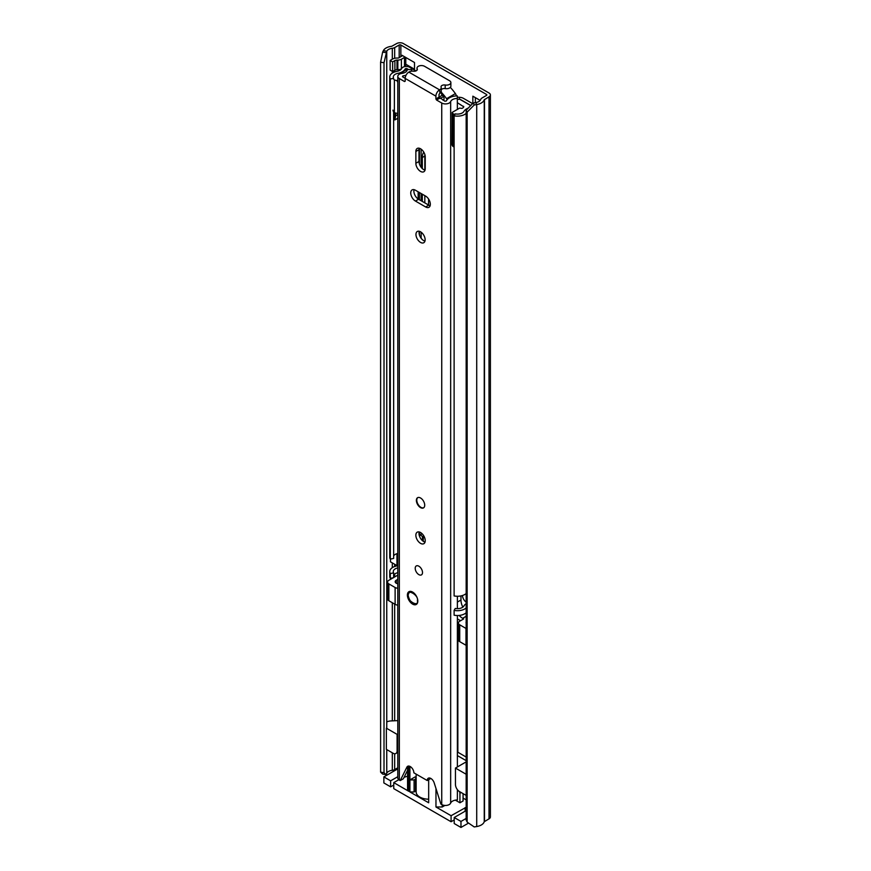 <?xml version="1.0" encoding="UTF-8"?>
<svg xmlns="http://www.w3.org/2000/svg" width="871" height="871" viewBox="0 0 871 871"><rect width="100%" height="100%" fill="white"/><g stroke="black" fill="none" stroke-linecap="round" stroke-linejoin="round"><path stroke-width="1.31" d="M401.542 68.776L401.389 68.874A5.008 2.896 180 0 1 397.84 69.713L396.98 69.713L396.98 60.088A2.951 1.698 0 0 0 394.89 60.589L392.636 61.895L390.132 60.447L392.396 59.141A6.489 3.745 0 0 1 396.98 58.052L397.84 58.052A1.47 0.849 0 0 0 398.885 57.802L401.999 56.005L401.999 55.276L401.999 56.005M396.98 60.088L397.84 60.088A5.008 2.896 0 0 0 401.389 59.239L404.492 57.442A4.42 2.548 0 0 0 405.059 57.051L401.999 55.276M480.182 100.415L472.855 96.191L472.855 103.399M414.498 70.083L414.498 62.505L405.059 57.051M428.565 205.033L428.565 198.991M473.258 102.996L474.238 104.956L467.15 112.152L467.15 822.104L466.17 820.144L466.17 110.192L473.258 102.996L475.751 102.582A7.077 4.083 0 0 0 480.759 99.381A4.42 2.548 180 0 1 481.99 98.02L486.508 95.407A1.176 0.686 0 0 0 486.508 94.449L400.856 44.998A1.176 0.686 0 0 0 399.179 44.998L394.661 47.6A4.42 2.548 180 0 1 392.309 48.308A7.077 4.083 0 0 0 386.757 51.204L384.013 62.745L380.605 62.189L382.641 52.086L386.038 52.641M405.788 64.214L414.498 69.245M475.359 97.639L475.359 102.647M474.238 104.956L476.72 104.553A10.615 6.13 0 0 0 484.243 99.74L489.012 96.855A4.714 2.722 0 0 0 490.395 94.928A4.714 2.722 0 0 0 489.012 93.001L403.349 43.55A4.714 2.722 0 0 0 396.686 43.55L391.689 46.305A10.615 6.13 0 0 0 383.36 50.649L382.641 52.086M467.15 112.152L466.17 110.192M467.15 822.104L474.238 826.949L476.72 826.535A10.615 6.13 0 0 0 484.243 821.723L489.012 818.849A4.714 2.722 0 0 0 490.395 816.922L490.395 94.928M397.797 767.787L394.661 769.594A4.42 2.548 180 0 1 392.309 770.302A7.077 4.083 0 0 0 386.757 773.198L386.038 774.635L382.641 774.069L380.605 772.142L380.605 62.189M380.605 772.142L384.013 772.708L384.013 62.745M384.013 772.708L386.038 774.635M405.788 57.475L405.788 65.271A4.42 2.548 180 0 1 405.222 66.523M390.132 60.447L390.132 70.083L392.636 71.52L394.89 70.213A2.951 1.698 180 0 1 396.98 69.713M392.636 61.895L392.636 71.52M463.067 793.633L463.067 800.982L459.932 802.779L455.381 800.155M466.17 757.051L457.852 752.239L457.852 633.838M459.932 802.779L459.932 793.209L461.129 792.523M459.932 793.209A14.001 8.079 60 0 1 459.616 791.652M466.17 818.435L460.977 821.429L460.977 827.45L454.205 823.541L454.205 817.521L460.977 821.429M466.17 799.883L463.067 798.086M393.768 785.032L390.633 786.84L390.633 780.819L383.861 776.91L397.797 768.864M390.633 780.819L397.797 776.692M398.809 779.708L393.768 782.626L408.869 791.347L408.869 766.077M407.574 766.73L407.574 789.551A4.42 2.548 0 0 0 408.869 791.347M416.098 777.476L415.129 776.91L409.914 779.915L414.084 779.915L415.489 779.11L416.098 777.476L415.489 791.14L414.084 791.957L409.914 791.957L428.674 802.779L428.674 779.676M444.929 805.435L442.218 806.992L442.218 804.793M435.968 788.516L435.968 806.992L442.218 806.992M435.968 806.992L451.08 815.713L466.17 807.265M466.17 810.607L454.205 817.521M409.914 791.957L409.914 766.393M386.757 721.95A7.371 4.257 180 0 1 391.656 720.916L397.797 720.6M397.1 734.373L386.365 728.178L386.365 749.354L393.583 753.524A5.89 3.408 60 0 0 395.88 753.491A5.89 3.408 60 0 0 397.1 750.802L397.1 734.373L397.797 733.97M457.373 755.571L466.17 760.655M466.17 761.875L455.457 768.07L466.17 774.254M455.457 768.07L455.457 784.488A5.89 3.408 -120 0 0 458.973 791.271L466.17 795.43M451.08 815.713L451.08 821.734L393.768 788.647L393.768 782.626M383.861 776.91L383.861 782.931L390.633 786.84M414.084 779.915L414.084 791.957M460.977 827.45L468.565 823.073M451.08 821.734L454.205 819.927M415.489 791.14L415.489 779.11M462.828 607.152A11.791 6.805 60 0 1 460.966 600.01L460.966 595.916M466.17 645.378A4.42 2.548 180 0 1 465.985 645.269L459.725 641.655A4.42 2.548 180 0 1 458.429 639.847L458.429 623.005A4.42 2.548 180 0 1 459.725 621.197L463.688 618.911L462.632 618.301A11.791 6.805 60 0 1 459.169 615.438M458.429 634.175L457.373 633.555M397.797 605.095A4.42 2.548 180 0 1 395.118 604.354L388.869 600.75A4.42 2.548 180 0 1 387.573 598.943L387.573 582.089A4.42 2.548 180 0 1 388.869 580.293L393.213 577.778M397.797 583.766A3.68 2.123 180 0 1 395.184 581.73A3.68 2.123 180 0 1 396.261 580.228L396.261 583.232M397.797 579.346L396.261 580.228M397.797 575.132L393.648 577.527M388.869 600.75L388.869 583.897A4.42 2.548 180 0 1 387.573 582.089M388.869 583.897L395.118 587.511L395.118 604.354M397.797 588.241A4.42 2.548 180 0 1 395.118 587.511M457.373 626.935L458.429 627.556M459.725 641.655L459.725 624.812A4.42 2.548 180 0 1 458.429 623.005M459.725 624.812L465.985 628.427L465.985 645.269M466.17 623.201A3.68 2.123 180 0 1 466.05 622.645A3.68 2.123 180 0 1 466.17 622.09M460.563 620.718L457.373 618.878M416.142 774.134L416.142 791.957A12.532 7.229 0 0 0 419.811 797.063A12.532 7.229 0 0 0 428.674 799.186M412.604 592.073A7.371 4.257 -120 0 0 408.924 591.703A7.371 4.257 -120 0 0 407.791 597.604A7.371 4.257 -120 0 0 412.604 604.104A7.371 4.257 -120 0 0 416.284 604.463A7.371 4.257 -120 0 0 417.416 598.562A7.371 4.257 -120 0 0 412.604 592.073M418.853 566.194A5.161 2.983 -120 0 0 416.273 565.943A5.161 2.983 -120 0 0 415.489 570.08A5.161 2.983 -120 0 0 418.853 574.62A5.161 2.983 -120 0 0 421.433 574.882A5.161 2.983 -120 0 0 422.228 570.745A5.161 2.983 -120 0 0 418.853 566.194M420.541 497.983A5.89 3.408 -120 0 0 417.601 497.689A5.89 3.408 -120 0 0 416.697 502.415A5.89 3.408 -120 0 0 420.541 507.608A5.89 3.408 -120 0 0 423.491 507.902A5.89 3.408 -120 0 0 424.395 503.177A5.89 3.408 -120 0 0 420.541 497.983M420.541 532.519A6.63 3.832 -120 0 0 417.231 532.192A6.63 3.832 -120 0 0 416.207 537.505A6.63 3.832 -120 0 0 420.541 543.352A6.63 3.832 -120 0 0 423.861 543.678A6.63 3.832 -120 0 0 424.874 538.365A6.63 3.832 -120 0 0 420.541 532.519M419.18 531.963A6.63 3.832 -120 0 0 423.676 541.544A6.63 3.832 -120 0 0 425.037 542.1M420.541 231.806A6.489 3.745 -120 0 0 417.307 231.49A6.489 3.745 -120 0 0 416.305 236.683A6.489 3.745 -120 0 0 420.541 242.399A6.489 3.745 -120 0 0 423.785 242.715A6.489 3.745 -120 0 0 424.776 237.522A6.489 3.745 -120 0 0 420.541 231.806M419.267 231.283A6.489 3.745 -120 0 0 423.676 240.592A6.489 3.745 -120 0 0 424.95 241.115M420.541 171.402A6.63 3.832 -120 0 0 423.861 171.729A6.63 3.832 -120 0 0 425.233 168.691L425.233 156.9A6.63 3.832 -120 0 0 422.337 150.226A6.63 3.832 -120 0 0 417.231 148.451A6.63 3.832 -120 0 0 415.859 151.489L415.859 163.28A6.63 3.832 -120 0 0 420.541 171.402M419.18 148.222A6.63 3.832 -120 0 0 418.984 149.681L418.984 161.473A6.63 3.832 -120 0 0 423.676 169.595A6.63 3.832 -120 0 0 425.037 170.15M415.434 190.237A6.63 3.832 -120 0 0 412.125 189.9A6.63 3.832 -120 0 0 411.101 195.224A6.63 3.832 -120 0 0 415.434 201.059L425.647 206.96A6.63 3.832 -120 0 0 428.968 207.287A6.63 3.832 -120 0 0 429.98 201.974A6.63 3.832 -120 0 0 425.647 196.127L415.434 190.237M439.931 89.626A4.42 2.548 0 0 0 441.216 87.819L441.216 91.433A4.42 2.548 0 0 1 439.931 93.23L439.55 89.844A5.161 2.983 -60 0 0 435.903 96.158L435.903 98.924L439.028 97.117L444.874 101.21L446.355 100.971A11.443 6.609 180 0 1 457.297 95.875L457.373 109.419M405.189 81.188L404.558 81.547L405.189 81.188L405.189 78.423A5.161 2.983 120 0 1 408.837 72.108L409.207 71.89A4.42 2.548 0 0 1 413.355 71.204A3.244 1.873 180 0 0 417.34 69.386A3.244 1.873 180 0 0 417.198 68.853A4.42 2.548 0 0 1 417.013 68.123A4.42 2.548 0 0 1 419.746 65.761A4.42 2.548 0 0 1 424.569 66.316L449.578 80.753A4.42 2.548 0 0 1 450.873 82.56A4.42 2.548 0 0 1 445.19 85.01A3.244 1.873 180 0 0 441.02 86.795A3.244 1.873 180 0 0 441.107 87.231A4.42 2.548 0 0 1 441.216 87.819M411.722 71.161L411.722 69.56L407.301 69.517A7.022 4.05 180 0 1 401.89 73.393A5.302 3.059 0 0 0 397.797 76.376A5.302 3.059 0 0 0 399.343 78.542L404.558 81.547M397.797 76.376L397.797 777.912A5.302 3.059 0 0 0 399.343 780.078L400.225 780.579L406.899 767.133A5.161 2.983 -120 0 1 407.65 766.295A5.161 2.983 -120 0 1 411.602 767.656A5.161 2.983 -120 0 1 413.877 772.817L427.215 780.525A5.161 2.983 -120 0 1 428.282 778.217A5.161 2.983 -120 0 1 434.194 782.887L440.868 804.042L441.739 804.554A5.302 3.059 0 0 0 446.943 805.337A5.302 3.059 0 0 0 450.655 803.084A7.022 4.05 180 0 1 457.373 799.959L457.373 789.649M439.659 98.205L436.534 100.013L441.739 103.018A5.302 3.059 0 0 0 446.943 103.801A5.302 3.059 0 0 0 450.655 101.548A7.022 4.05 180 0 1 457.373 98.423M436.534 100.013L435.903 98.924M407.574 770.247L403.349 778.772L400.225 780.579M439.931 93.23L439.028 94.351L439.028 97.117L442.403 95.189M406.082 75.146A11.443 6.609 180 0 1 402.892 75.875L402.478 76.735L405.189 78.303M414.073 189.682A6.63 3.832 -120 0 0 418.57 199.263L428.782 205.153A6.63 3.832 -120 0 0 430.143 205.708M407.574 776.072A11.443 6.609 180 0 1 404.133 777.204M457.373 766.959L457.373 615.514M457.373 608.666L457.373 596.265M411.722 69.56A11.443 6.609 180 0 1 411.308 71.204M430.339 778.718L427.215 780.525M441.216 89.757A3.244 1.873 180 0 1 445.19 88.613A4.42 2.548 0 0 0 450.873 86.175L450.873 82.56M423.698 507.771A5.89 3.408 60 0 1 420.965 507.368A5.89 3.408 60 0 1 417.165 502.36A5.89 3.408 60 0 1 417.808 497.581M424.819 170.095L424.819 156.061A15.036 8.677 60 0 1 424.896 154.668M424.819 202.867L424.819 195.648M423.774 152.131A15.036 8.677 -120 0 0 422.315 157.499L422.315 168.582M422.315 194.2L422.315 201.419M424.634 537.647L421.139 535.632A5.825 3.364 180 0 1 419.441 533.444L419.299 531.996M419.082 532.344L419.082 534.62M415.957 70.921L409.599 67.252A4.714 2.722 0 0 0 401.727 68.45A7.371 4.257 180 0 1 396.882 71.368A10.321 5.955 0 0 0 389.751 77.04A10.321 5.955 0 0 0 390.306 78.978L390.306 559.106A10.321 5.955 0 0 1 389.751 557.157L389.751 77.04M472.626 103.638L463.372 98.303A5.89 3.408 0 0 0 459.54 97.312L457.329 97.236M408.543 69.528L407.105 68.7A1.176 0.686 0 0 0 405.135 68.994A10.909 6.293 180 0 1 397.971 73.316A6.783 3.909 0 0 0 393.278 77.04A6.783 3.909 0 0 0 393.648 78.314L390.306 78.978M462.447 595.524A5.89 3.408 -120 0 0 466.17 602.155M470.808 105.478L460.879 99.74A2.363 1.361 0 0 0 459.344 99.348L457.373 99.283M393.648 111.891L393.648 558.442L390.306 559.106M389.751 571.605L389.751 576.417A10.321 5.955 0 0 0 390.306 578.355L390.306 573.543A10.321 5.955 180 0 1 389.751 571.605A10.321 5.955 180 0 1 396.882 565.932A7.371 4.257 0 0 0 397.416 565.823M390.306 578.355L393.648 577.691L393.648 572.878L390.306 573.543M397.797 553.477A6.783 3.909 0 0 0 393.648 555.883M397.797 572.726A6.783 3.909 0 0 0 393.648 575.143M393.648 572.878A6.783 3.909 180 0 1 393.278 571.605A6.783 3.909 180 0 1 397.797 567.914M466.17 593.51A10.321 5.955 0 0 1 454.118 595.938L454.118 115.821A10.321 5.955 0 0 0 466.17 113.382M468.239 108.091A10.909 6.293 180 0 0 463.927 111.39A6.783 3.909 0 0 1 455.272 113.883L454.118 115.821M466.17 607.947A10.321 5.955 180 0 1 454.118 610.375L454.118 615.198A10.321 5.955 0 0 0 466.17 612.759M466.17 603.69A10.909 6.293 0 0 0 463.927 605.955A6.783 3.909 180 0 1 455.272 608.448L454.118 610.375M397.797 565.965A4.42 2.548 180 0 1 396.947 565.584L390.469 561.849L390.469 559.073M454.118 146.916A7.665 4.42 180 0 1 453.268 146.622L453.268 113.894A5.945 3.43 180 0 1 452.114 112.446L459.659 108.091A6.652 3.832 180 0 1 461.075 108.309A1.47 0.849 180 0 0 462.839 107.971A9.723 5.607 180 0 0 463.808 106.828L457.373 102.702M400.584 72.935A12.172 7.033 180 0 0 403.861 71.237A12.76 7.371 180 0 1 404.895 70.562A12.76 7.371 180 0 1 405.94 70.018A2.929 1.688 180 0 1 407.28 69.767M397.797 113.35A5.955 3.44 180 0 1 394.378 112.62A7.665 4.42 180 0 1 392.995 110.094M453.268 146.622A5.945 3.43 180 0 1 451.995 144.499L452.114 112.446M441.064 92.119L441.684 94.384A38.313 22.123 60 0 1 442.98 95.875A2.951 1.698 -120 0 1 443.47 99.991A2.951 1.698 -120 0 1 442.98 100.121M450.34 87.383A40.208 23.212 60 0 1 455.402 93.589A2.624 1.513 60 0 1 456.186 95.919M441.064 91.346L441.684 92.685A40.208 23.212 60 0 1 446.573 98.695A2.624 1.513 60 0 1 447.117 99.697M460.051 99.436L469.774 105.043A2.896 1.677 180 0 1 470.601 105.696M441.684 94.384L441.684 92.685M397.797 80.034L396.882 80.557A5.955 3.44 180 0 1 394.378 79.892A7.665 4.42 180 0 1 393.213 78.401M394.378 112.62L394.378 79.892M397.797 82.255L396.882 80.557M454.956 114.406A7.665 4.42 180 0 1 453.268 113.894M394.236 112.511L394.236 118.804A4.311 2.482 -0 0 0 394.89 119.937L397.797 118.26M394.89 119.937L395.576 115.843L397.797 114.558M395.576 113.045L395.576 115.843M401.389 59.239L401.389 68.874M404.492 57.442L404.492 66.653M486.508 95.407L486.508 94.449M400.856 56.659L400.856 44.998M475.751 102.582L476.72 104.553L476.72 826.535M386.757 728.406L386.757 51.204L383.36 50.649M484.243 821.723L484.243 99.74M484.483 821.451L484.483 99.468M489.012 818.849L489.012 96.855M392.309 770.302L392.309 752.794M392.309 720.883L392.309 602.732M392.309 567.674L392.309 562.916M392.309 73.11L392.309 71.335M392.309 59.195L392.309 48.308M386.757 773.198L386.757 749.583M394.661 769.594L394.661 753.774M394.661 720.763L394.661 604.093M394.661 576.94L394.661 574.043M394.661 566.531L394.661 564.266M394.661 71.966L394.661 70.344M394.661 58.292L394.661 47.6M399.179 70.66L399.179 69.615M399.179 57.628L399.179 44.998M397.84 60.088L397.84 69.713M394.89 60.589L394.89 70.213M397.797 750.399L397.1 750.802M423.273 541.294L423.273 536.863M465.147 807.591L465.147 811.206M460.966 600.01L457.373 602.09M466.17 616.254L462.632 618.301M435.903 96.158L405.189 78.423M399.343 780.078L399.343 78.542M441.739 804.554L441.739 103.018M450.655 803.084L450.655 101.548M402.892 76.975L402.892 75.875M408.749 766.066L406.899 767.133M418.57 199.263L415.434 201.059M428.782 205.153L425.647 206.96M418.984 149.681L415.859 151.489M418.984 161.473L415.859 163.28M439.55 89.844L408.837 72.108M417.198 69.92L417.198 68.853M445.19 88.613L445.19 85.01M409.718 591.409A7.218 4.17 60 0 1 409.729 591.409L408.009 595.013C409.675 601.807 412.647 604.779 416.948 603.919L416.948 603.919M408.227 595.318C406.594 588.088 419.027 595.263 417.394 600.609C419.027 607.838 406.594 600.663 408.227 595.318M421.139 535.632L421.139 532.9M421.139 238.251L421.139 232.198M421.139 200.744L421.139 193.525M421.139 167.276L421.139 149.17M419.441 533.444L419.441 532.029M419.441 234.909L419.441 231.327M419.441 199.764L419.441 192.545M419.441 164.086L419.441 148.299M418.831 199.415L418.831 192.197M418.145 198.991L418.145 191.794M407.105 69.778L407.105 68.7M405.135 70.42L405.135 68.994M459.344 99.348L459.54 97.312M424.819 156.061L422.315 157.499M396.947 553.684L396.947 565.584M442.806 100.023L443.97 99.348M443.47 96.583L440.16 98.499M446.573 98.695L455.402 93.589M463.601 107.133L463.601 106.295M397.797 752.392L395.88 753.491M422.413 540.619L422.413 536.362M417.013 70.203L417.013 68.123"/></g></svg>
